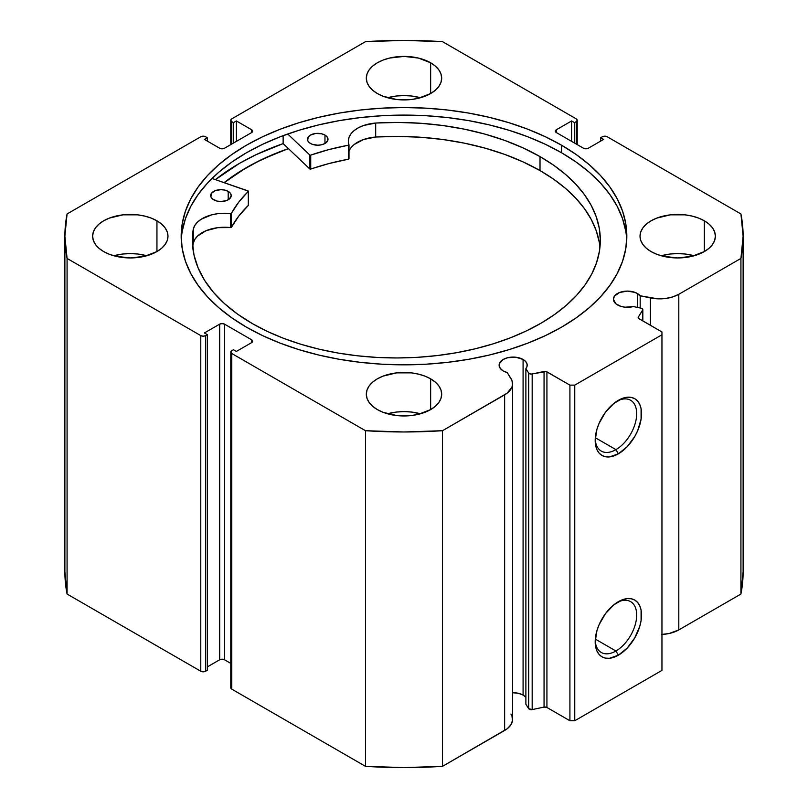 <?xml version="1.0" encoding="UTF-8"?>
<svg xmlns="http://www.w3.org/2000/svg" width="808" height="808" viewBox="0 0 808 808"><rect width="100%" height="100%" fill="white"/><g stroke="black" fill="none" stroke-linecap="round" stroke-linejoin="round"><path stroke-width="1.21" d="M641.017 308.161A2.737 1.586 180 0 1 642.017 308.535L642.815 309.757L638.33 317.049L638.502 318.352L661.954 331.977L661.954 334.775L574.761 385.123L569.913 385.123L546.309 371.579L531.119 374.074L528.664 373.033L525.887 368.62L525.887 704.243L525.887 368.62L527.079 366.256L526.988 363.792L525.614 361.449L523.089 359.459L523.089 695.082A14.049 8.11 0 0 0 512.565 692.719L518.524 693.325L523.089 695.082L523.089 359.459A14.049 8.11 180 0 1 527.2 365.196A14.049 8.11 180 0 1 525.887 368.62L528.664 373.033L528.664 708.656L525.887 704.243L528.664 708.656A2.737 1.586 0 0 0 532.179 709.596L528.664 708.656L528.664 373.033A2.737 1.586 180 0 0 532.179 373.973L544.057 371.478L544.057 707.101L532.179 709.596L532.179 373.973L532.179 709.596L544.057 707.101L544.057 371.478A2.737 1.586 180 0 1 546.925 371.852L546.925 707.475L544.057 707.101A2.737 1.586 0 0 1 546.925 707.475L569.913 720.746L546.925 707.475L546.925 371.852L569.913 385.123L574.761 385.123L574.761 720.746L569.913 720.746L569.913 385.123L569.913 720.746L574.761 720.746L661.954 670.398L574.761 720.746L574.761 385.123L661.954 334.775L661.954 331.977L638.976 318.706A2.737 1.586 180 0 1 638.168 317.584A2.737 1.586 180 0 1 638.33 317.049L638.33 318.13L638.33 317.049L642.653 310.191L642.653 320.837L642.653 310.191A2.737 1.586 180 0 0 642.825 309.646A2.737 1.586 180 0 0 642.017 308.535A2.737 1.586 180 0 0 641.017 308.161L633.381 306.555A14.049 8.11 180 0 1 617.524 304.939A14.049 8.11 180 0 1 613.403 299.212A14.049 8.11 180 0 1 622.079 291.718A14.049 8.11 180 0 1 637.381 293.476L637.381 307.394L637.381 293.476A14.049 8.11 180 0 1 640.178 295.779L640.178 307.989L640.178 295.779L635.25 292.466L627.452 291.102L619.645 292.466L614.474 296.102L613.403 299.212L615.777 303.717L620.968 306.404L625.008 307.191L633.381 306.555L641.017 308.161M510.929 714.06L511.989 716.191L512.484 720.605L510.828 724.917L507.151 728.796L442.511 766.337L442.511 430.704L504.636 394.839A27.078 15.635 180 0 0 512.565 383.79A27.078 15.635 180 0 0 510.929 378.437L507.212 372.549A14.049 8.11 180 0 1 503.222 370.933A14.049 8.11 180 0 1 499.112 365.196A14.049 8.11 180 0 1 507.778 357.702A14.049 8.11 180 0 1 523.089 359.459L515.898 357.247L507.778 357.702L503.222 359.459L499.384 363.61L499.112 365.196L500.182 368.296L503.222 370.933L507.212 372.549L511.989 380.568L512.484 384.982L511.919 387.173L507.151 393.173L442.511 430.704L404 431.977L365.489 430.704L231.785 353.51L230.785 352.116L231.785 350.723L233.482 349.743L236.391 351.419L251.652 342.612L252.651 341.208L251.652 339.815L224.523 324.149L222.099 323.574L219.675 324.149L204.414 332.957L207.323 334.633L205.626 335.613L203.202 336.199L200.778 335.613L67.074 258.419L64.882 236.189L67.074 213.958L200.778 136.764L203.202 136.178L205.626 136.764L207.323 137.744L204.414 139.42L219.675 148.228L222.099 148.803L224.523 148.228L251.652 132.562L252.651 131.169L251.652 129.765L236.391 120.958L233.482 122.634L231.785 121.654L230.785 120.261L231.785 118.857L365.489 41.663L404 40.4L442.511 41.663L576.215 118.857L577.215 120.261L576.215 121.654L574.518 122.634L571.61 120.958L556.348 129.765L555.349 131.169L556.348 132.562L583.477 148.228L585.901 148.803L588.325 148.228L603.586 139.42L600.677 137.744L602.374 136.764L604.798 136.178L607.222 136.764L740.926 213.958L743.118 236.189L740.926 258.419L678.801 294.284L672.68 296.94L665.509 298.495L657.884 298.839L640.178 295.779L650.389 297.92L650.389 325.301L650.389 297.92A27.078 15.635 180 0 0 678.801 294.284L740.926 258.419L740.926 594.042L678.801 629.917L669.186 633.492L661.722 634.442M525.887 697.395A14.049 8.11 0 0 0 523.089 695.082L525.614 697.072M615.938 651.006A29.341 16.938 120 0 0 636.674 615.757A29.341 16.938 120 0 0 617.12 602.445A29.341 16.938 -60 0 1 630.614 601.637A29.341 16.938 -60 0 1 635.108 625.15A29.341 16.938 -60 0 1 615.938 651.006L595.304 639.098L615.938 651.006A29.341 16.938 -60 0 1 601.263 652.46A29.341 16.938 -60 0 1 595.223 640.37A29.341 16.938 120 0 0 615.938 651.006L618.362 655.197L615.938 651.006M618.362 601.687A32.764 18.917 -60 0 1 641.532 615.07A32.764 18.917 -60 0 1 618.362 655.197L609.495 658.288L605.485 658.126L601.98 656.823L599.092 654.43L596.95 651.046L595.637 646.784L595.193 641.825L596.95 630.563L599.092 624.705L605.485 613.636L613.838 604.818L622.877 599.597L627.23 598.607L631.23 598.768L634.745 600.071L637.623 602.455L639.764 605.849L641.087 610.111L641.087 620.544L639.764 626.331L634.745 637.906L627.23 648.046L618.362 655.197A32.764 18.917 -60 0 1 595.193 641.825A32.764 18.917 -60 0 1 618.362 601.687L618.362 601.687M615.938 449.632A29.341 16.938 120 0 0 636.674 414.383A29.341 16.938 120 0 0 617.12 401.071A29.341 16.938 -60 0 1 630.614 400.263A29.341 16.938 -60 0 1 635.108 423.776A29.341 16.938 -60 0 1 615.938 449.632L595.304 437.724L615.938 449.632A29.341 16.938 -60 0 1 601.263 451.086A29.341 16.938 -60 0 1 595.223 438.996A29.341 16.938 120 0 0 615.938 449.632L618.362 453.823L615.938 449.632M618.362 400.314A32.764 18.917 -60 0 1 641.532 413.696A32.764 18.917 -60 0 1 618.362 453.823L609.495 456.914L605.485 456.752L601.98 455.449L599.092 453.056L596.95 449.672L595.637 445.41L595.193 440.451L596.95 429.189L599.092 423.331L605.485 412.262L613.838 403.445L622.877 398.223L627.23 397.233L631.23 397.395L634.745 398.697L637.623 401.081L639.764 404.475L641.087 408.737L641.087 419.17L637.623 430.816L634.745 436.532L627.23 446.673L618.362 453.823A32.764 18.917 -60 0 1 595.193 440.451A32.764 18.917 -60 0 1 618.362 400.314L618.362 400.314M561.56 145.218A222.826 128.644 180 0 1 626.826 236.189A222.826 128.644 180 0 1 489.274 355.045A222.826 128.644 180 0 1 246.44 327.159L262.64 335.633L280.204 343.158L298.96 349.642L318.726 355.045L339.32 359.297L360.53 362.358L382.164 364.216L404 364.832L425.836 364.216L447.47 362.358L468.68 359.297L489.274 355.045L509.04 349.642L527.796 343.158L545.36 335.633L561.56 327.159L576.245 317.796L589.274 307.656L600.516 296.829L609.858 285.416L617.231 273.528L622.544 261.287L625.756 248.793L626.826 236.189L625.756 223.574L622.544 211.09L617.231 198.849L609.858 186.961L600.516 175.548L589.274 164.711L576.245 154.57L561.56 145.218L545.36 136.744L527.796 129.219L509.04 122.735L489.274 117.332L468.68 113.08L447.47 110.009L425.836 108.161L404 107.545L382.164 108.161L360.53 110.009L339.32 113.08L318.726 117.332L298.96 122.735L280.204 129.219L262.64 136.744L246.44 145.218L231.755 154.57L218.726 164.711L207.484 175.548L198.142 186.961L190.769 198.849L185.456 211.09L182.244 223.574L181.174 236.189L182.244 248.793L185.456 261.287L190.769 273.528L198.142 285.416L207.484 296.829L218.726 307.656L231.755 317.796L246.44 327.159A222.826 128.644 180 0 1 181.174 236.189A222.826 128.644 180 0 1 318.726 117.332A222.826 128.644 180 0 1 561.56 145.218L561.56 152.773L561.56 145.218M626.725 239.966A222.826 128.644 0 0 0 561.56 152.773A222.826 128.644 0 0 0 321.756 124.18A222.826 128.644 0 0 0 181.275 239.966M146.723 255.762A37.683 21.755 0 0 0 113.867 255.762L122.947 254.005L130.3 253.591L137.653 254.005L146.723 255.762M156.944 220.806L156.944 251.571L161.63 248.278L165.105 244.511L167.256 240.431L167.973 236.189L167.256 231.947L165.105 227.866L161.63 224.099L156.944 220.806L151.227 218.099L144.713 216.089L137.653 214.847L122.947 214.847L109.363 218.099L103.656 220.806L98.97 224.099L95.485 227.866L93.344 231.947L92.617 236.189A37.683 21.755 180 0 1 115.877 216.089A37.683 21.755 180 0 1 156.944 220.806A37.683 21.755 180 0 1 167.973 236.189A37.683 21.755 180 0 1 144.713 256.288A37.683 21.755 180 0 1 103.656 251.571A37.683 21.755 180 0 1 92.617 236.189L93.344 240.431L95.485 244.511L98.97 248.278L103.656 251.571L109.363 254.278L115.877 256.288L130.3 257.944L144.713 256.288L156.944 251.571L156.944 220.806M420.423 97.748A37.683 21.755 0 0 0 387.577 97.748L396.647 95.99L404 95.566L411.353 95.99L420.423 97.748M430.644 62.782L430.644 93.546L435.33 90.254L438.815 86.496L440.956 82.416L441.683 78.164L440.956 73.922L438.815 69.842L435.33 66.084L430.644 62.782L418.423 58.065L404 56.409L389.577 58.065L383.063 60.075L377.356 62.782L372.67 66.084L369.185 69.842L367.044 73.922L366.317 78.164A37.683 21.755 180 0 1 389.577 58.065A37.683 21.755 180 0 1 430.644 62.782A37.683 21.755 180 0 1 441.683 78.164A37.683 21.755 180 0 1 418.423 98.263A37.683 21.755 180 0 1 377.356 93.546A37.683 21.755 180 0 1 366.317 78.164L367.044 82.416L369.185 86.496L372.67 90.254L377.356 93.546L383.063 96.253L396.647 99.505L411.353 99.505L418.423 98.263L430.644 93.546L430.644 62.782M420.423 413.787A37.683 21.755 0 0 0 387.577 413.787L396.647 412.029L404 411.615L411.353 412.029L420.423 413.787M430.644 378.831L430.644 409.595L435.33 406.293L438.815 402.536L440.956 398.455L441.683 394.213L440.956 389.961L438.815 385.881L435.33 382.123L430.644 378.831L424.937 376.124L418.423 374.114L411.353 372.872L396.647 372.872L383.063 376.124L377.356 378.831L372.67 382.123L369.185 385.881L367.044 389.961L366.317 394.213A37.683 21.755 180 0 1 389.577 374.114A37.683 21.755 180 0 1 430.644 378.831A37.683 21.755 180 0 1 441.683 394.213A37.683 21.755 180 0 1 418.423 414.302A37.683 21.755 180 0 1 377.356 409.595A37.683 21.755 180 0 1 366.317 394.213L367.044 398.455L369.185 402.536L372.67 406.293L377.356 409.595L383.063 412.292L396.647 415.544L411.353 415.544L418.423 414.302L430.644 409.595L430.644 378.831M694.133 255.762A37.683 21.755 0 0 0 661.277 255.762L670.347 254.005L677.7 253.591L685.053 254.005L694.133 255.762M704.344 220.806L704.344 251.571L709.03 248.278L712.515 244.511L714.656 240.431L715.383 236.189L714.656 231.947L712.515 227.866L709.03 224.099L704.344 220.806L698.637 218.099L692.123 216.089L685.053 214.847L670.347 214.847L656.773 218.099L651.056 220.806L646.37 224.099L642.895 227.866L640.744 231.947L640.027 236.189A37.683 21.755 180 0 1 663.287 216.089A37.683 21.755 180 0 1 704.344 220.806A37.683 21.755 180 0 1 715.383 236.189A37.683 21.755 180 0 1 692.123 256.288A37.683 21.755 180 0 1 651.056 251.571A37.683 21.755 180 0 1 640.027 236.189L640.744 240.431L642.895 244.511L646.37 248.278L651.056 251.571L656.773 254.278L663.287 256.288L677.7 257.944L692.123 256.288L704.344 251.571L704.344 220.806M512.565 383.79L512.565 719.413A27.078 15.635 0 0 1 504.636 730.462L504.636 394.839L504.636 730.462L442.511 766.337L404 767.6L365.489 766.337L231.785 689.143L230.785 687.739A3.424 1.98 0 0 0 231.785 689.143L231.785 353.51L365.489 430.704L365.489 766.337L231.785 689.143L231.785 353.51A3.424 1.98 180 0 1 230.785 352.116A3.424 1.98 180 0 1 231.785 350.723L233.482 349.743L236.391 351.419L251.652 342.612L251.652 339.815L251.652 342.612A3.424 1.98 180 0 0 252.651 341.208A3.424 1.98 180 0 0 251.652 339.815L224.523 324.149L224.523 659.772L222.099 659.197L219.675 659.772L207.323 666.903L219.675 659.772L219.675 324.149L219.675 659.772A3.424 1.98 0 0 1 224.523 659.772L224.523 324.149A3.424 1.98 180 0 0 219.675 324.149L204.414 332.957L207.323 334.633L207.323 670.256L204.515 671.67L200.778 671.236L67.074 594.042L64.882 571.812A339.118 195.788 0 0 0 67.074 594.042L67.074 258.419L200.778 335.613L200.778 671.236L67.074 594.042L67.074 258.419A339.118 195.788 180 0 1 64.882 236.189A339.118 195.788 180 0 1 67.074 213.958L200.778 136.764A3.424 1.98 180 0 1 205.626 136.764L207.323 137.744L207.323 141.097L207.323 137.744L204.414 139.42L219.675 148.228A3.424 1.98 180 0 0 224.523 148.228L251.652 132.562L251.652 129.765L251.652 132.562A3.424 1.98 180 0 0 252.651 131.169A3.424 1.98 180 0 0 251.652 129.765L236.391 120.958L236.391 141.38L236.391 120.958L233.482 122.634L233.482 143.056L233.482 122.634L231.785 121.654A3.424 1.98 180 0 1 230.785 120.261A3.424 1.98 180 0 1 231.785 118.857L365.489 41.663A339.118 195.788 180 0 1 442.511 41.663L576.215 118.857A3.424 1.98 180 0 1 577.215 120.261A3.424 1.98 180 0 1 576.215 121.654L576.215 144.036L576.215 121.654L574.518 122.634L574.518 143.056L574.518 122.634L571.61 120.958L571.61 141.38L571.61 120.958L556.348 129.765L556.348 132.562L556.348 129.765A3.424 1.98 180 0 0 555.349 131.169A3.424 1.98 180 0 0 556.348 132.562L583.477 148.228A3.424 1.98 180 0 0 588.325 148.228L603.586 139.42L600.677 137.744L600.677 141.097L600.677 137.744L602.374 136.764A3.424 1.98 180 0 1 607.222 136.764L740.926 213.958A339.118 195.788 180 0 1 743.118 236.189A339.118 195.788 180 0 1 740.926 258.419L740.926 594.042L678.801 629.917L678.801 294.284L678.801 629.917A27.078 15.635 0 0 1 661.954 634.432M230.785 663.388L224.523 659.772L230.785 663.388M743.118 571.812L740.926 594.042A339.118 195.788 0 0 0 743.118 571.812L743.118 236.189M661.954 670.398L661.954 334.775L661.954 670.398M207.323 670.256L205.626 671.236L205.626 335.613L207.323 334.633L207.323 670.256M231.785 144.036L231.785 121.654L231.785 144.036M200.778 335.613L200.778 671.236A3.424 1.98 0 0 0 205.626 671.236L205.626 335.613A3.424 1.98 180 0 1 200.778 335.613M625.756 231.128L622.544 218.645L617.231 206.393L609.858 194.506L600.516 183.093L589.274 172.266L576.245 162.125L561.56 152.773L545.36 144.299L527.796 136.774L509.04 130.28L489.274 124.887L468.68 120.634L447.47 117.564L425.836 115.716L404 115.09L382.164 115.716L360.53 117.564L339.32 120.634L318.726 124.887L298.96 130.28L280.204 136.774L262.64 144.299L246.44 152.773L231.755 162.125L218.726 172.266L207.484 183.093L198.142 194.506L190.769 206.393L185.456 218.645L182.244 231.128M283.133 143.602A232.926 134.482 0 0 0 215.403 179.639L239.289 163.469L256.227 154.611L283.133 143.602L283.133 135.663L283.133 143.602L309.787 168.963L309.787 154.984L287.729 133.997L309.787 154.984L309.787 168.963L283.133 143.602M224.119 182.638L246.44 167.599L262.64 159.115L288.375 148.591A222.826 128.644 180 0 0 224.119 182.638M442.511 430.704A339.118 195.788 180 0 1 365.489 430.704L365.489 766.337A339.118 195.788 0 0 0 442.511 766.337L442.511 430.704M224.271 182.689A222.654 128.543 180 0 1 288.456 148.682L275.296 153.672L258.106 161.459L242.329 170.175L224.271 182.689M248.409 205.161L248.218 190.951L211.989 178.457L248.409 191.173L238.784 202.101L231.31 213.453L217.817 213.676L211.696 214.847L201.293 219.18L197.455 222.17L194.748 225.543L193.284 229.169L193.263 243.157A203.98 117.766 0 0 0 192.728 247.187M213.716 199.798A10.272 5.929 180 0 1 210.676 195.587A10.272 5.929 180 0 1 216.999 190.112A10.272 5.929 180 0 1 228.189 191.375L228.189 199.798L228.189 191.375L224.846 190.102L220.907 189.658L215.211 190.668L211.444 193.344L210.878 196.768L212.433 198.909L217.059 201.081L220.988 201.525L226.694 200.515L229.523 198.869L231.229 195.566L230.431 193.304L228.189 191.375A10.272 5.929 180 0 1 231.229 195.587A10.272 5.929 180 0 1 224.907 201.071A10.272 5.929 180 0 1 213.716 199.798M310.494 143.491A10.272 5.929 180 0 1 307.454 139.279A10.272 5.929 180 0 1 313.777 133.805A10.272 5.929 180 0 1 324.968 135.067L324.968 143.491L324.968 135.067L321.624 133.795L315.686 133.461L310.434 135.098L308.222 137.027L307.656 140.461L309.201 142.592L312.05 144.228L317.766 145.218L321.695 144.753L325.028 143.46L327.816 140.42L327.21 136.986L324.968 135.067A10.272 5.929 180 0 1 328.008 139.279A10.272 5.929 180 0 1 321.675 144.753A10.272 5.929 180 0 1 310.494 143.491M252.682 323.786A203.98 117.766 180 0 1 192.375 240.198A203.98 117.766 180 0 1 193.263 229.169L192.405 242.158L194.011 255.116L198.091 267.892L204.586 280.326L213.413 292.284L224.462 303.596L237.602 314.14L252.682 323.786L267.559 331.522L283.689 338.37L300.899 344.269L319.019 349.167L337.896 353.015L357.328 355.783L377.144 357.439L397.142 357.954L417.13 357.348L436.916 355.601L456.318 352.753L475.134 348.814L493.203 343.834L510.333 337.855L526.361 330.937L541.138 323.139L554.52 314.544L566.388 305.242L576.609 295.304L585.103 284.84L591.769 273.942L596.557 262.721L599.415 251.278L600.324 239.734L599.263 228.199L596.243 216.766L591.305 205.575L584.487 194.708L575.862 184.274L565.499 174.387L553.52 165.135L540.017 156.601A203.98 117.766 180 0 1 600.324 240.198A203.98 117.766 180 0 1 474.771 348.904A203.98 117.766 180 0 1 252.682 323.786M599.263 242.178L596.243 230.755L591.305 219.554L584.487 208.686L575.862 198.263L565.499 188.375L553.52 179.113L540.017 170.579L540.017 156.601L540.017 170.579A203.98 117.766 -0 0 0 375.68 137.017L398.152 136.421L420.614 137.249L442.774 139.501L464.368 143.157L485.133 148.157L504.828 154.449L523.19 161.953L540.017 170.579A203.98 117.766 -0 0 1 599.96 247.187M348.995 158.863L348.985 144.733A31.532 18.21 180 0 1 348.349 141.087A31.532 18.21 180 0 1 375.68 123.048L375.68 123.038A203.98 117.766 180 0 1 540.017 156.601L523.19 147.975L504.828 140.461L485.133 134.168L464.368 129.169L442.774 125.523L420.614 123.27L398.152 122.432L375.68 123.038L363.58 125.513L358.429 127.745L354.177 130.542L350.995 133.785L349.026 137.33L348.349 141.036L348.743 145.127L329.139 149.52L310.726 155.116A180.861 104.424 180 0 1 348.531 145.188L348.531 159.176L329.139 163.509L310.211 169.145L310.726 169.094L310.726 155.116L310.726 169.094A180.861 104.424 -0 0 1 348.531 159.176L348.985 144.895M193.284 243.157L193.284 229.169A31.532 18.21 180 0 1 230.644 213.595L230.644 227.583L217.817 227.664L206.111 230.684L197.455 236.148L194.748 239.532L193.284 243.157A31.532 18.21 -0 0 1 230.644 227.583L231.431 227.311L230.644 227.583L230.644 213.595L231.431 213.322A180.861 104.424 180 0 1 248.319 191.425L248.319 205.414L238.784 216.079L231.431 227.311L231.431 213.322L231.431 227.311A180.861 104.424 -0 0 1 248.319 205.414L248.42 191.223M349.006 151.389A31.532 18.21 0 0 1 375.68 137.037L375.68 123.048L375.68 137.037L363.58 139.491L354.177 144.531M577.215 144.612L577.215 120.261M230.785 120.261L230.785 144.612M230.785 687.739L230.785 352.116M64.882 571.812L64.882 236.189M642.825 320.928L642.825 309.656M349.006 144.814L349.006 158.802"/></g></svg>

